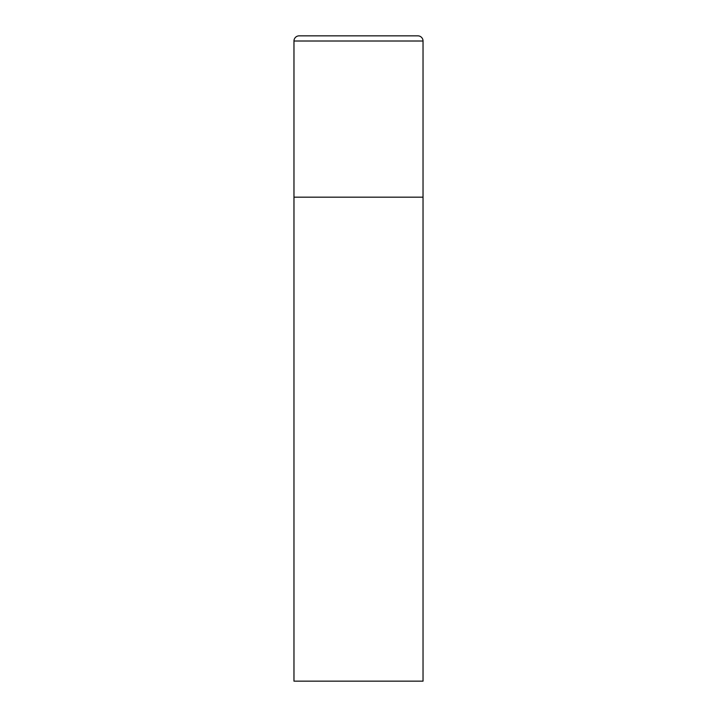 <?xml version="1.0" encoding="UTF-8"?>
<svg xmlns="http://www.w3.org/2000/svg" width="717" height="717" viewBox="0 0 717 717"><rect width="100%" height="100%" fill="white"/><g stroke="black" fill="none" stroke-linecap="round" stroke-linejoin="round"><path stroke-width="1.08" d="M293.97 41.012L293.97 681.15L423.03 681.15L423.03 197.175L293.97 197.175L423.03 197.175L423.03 41.012A5.162 5.162 0 0 0 417.868 35.85L299.132 35.85A5.162 5.162 0 0 0 293.97 41.012L423.03 41.012"/></g></svg>
